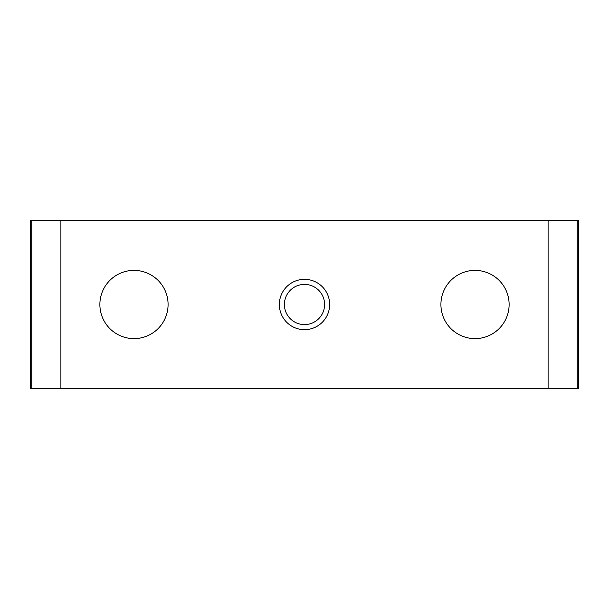 <?xml version="1.0" encoding="UTF-8"?>
<svg xmlns="http://www.w3.org/2000/svg" width="609" height="609" viewBox="0 0 609 609"><rect width="100%" height="100%" fill="white"/><g stroke="black" fill="none" stroke-linecap="round" stroke-linejoin="round"><path stroke-width="0.91" d="M60.9 220.458L30.45 220.458L30.45 388.542L548.1 388.542L548.1 220.458L60.9 220.458L60.9 388.542M577.256 220.458L577.256 388.542L578.55 388.542L578.55 220.458L548.1 220.458M329.652 304.5A25.152 25.152 0 0 0 304.5 279.348A25.152 25.152 0 0 0 279.348 304.5A25.152 25.152 0 0 0 304.5 329.652A25.152 25.152 0 0 0 329.652 304.5M168.084 304.5A34.104 34.104 0 0 0 133.98 270.396A34.104 34.104 0 0 0 99.876 304.5A34.104 34.104 0 0 0 133.98 338.604A34.104 34.104 0 0 0 168.084 304.5M509.124 304.5A34.104 34.104 0 0 0 475.02 270.396A34.104 34.104 0 0 0 440.916 304.5A34.104 34.104 0 0 0 475.02 338.604A34.104 34.104 0 0 0 509.124 304.5M577.256 388.542L548.1 388.542M324.597 304.5A20.097 20.097 0 0 0 304.5 284.403A20.097 20.097 0 0 0 284.403 304.5A20.097 20.097 0 0 0 304.5 324.597A20.097 20.097 0 0 0 324.597 304.5M31.744 220.458L31.744 388.542"/></g></svg>

